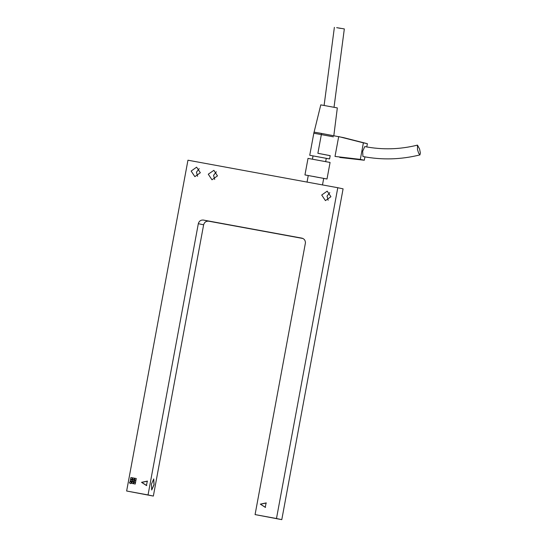 <?xml version="1.0" encoding="UTF-8"?>
<svg xmlns="http://www.w3.org/2000/svg" width="547" height="547" viewBox="0 0 547 547"><rect width="100%" height="100%" fill="white"/><g stroke="black" fill="none" stroke-linecap="round" stroke-linejoin="round"><path stroke-width="0.82" d="M302.006 238.164L203.416 220.058C200.783 219.867 199.087 221.077 198.322 223.682L148.046 494.939L126.637 491.008L153.351 496.067L203.628 224.817C204.393 222.205 206.089 221.002 208.722 221.193L302.976 238.499M126.637 491.008L187.949 160.209L337.786 187.724L276.481 518.515L281.787 519.65L255.073 514.59L305.465 242.711M302.122 238.191L301.882 238.136C304.159 238.759 305.335 240.283 305.417 242.704M216.338 171.772L213.569 175.334L214.697 179.457M211.99 179.792L208.263 174.206L213.877 170.329L217.467 175.895L211.99 179.792M199.217 168.626L196.448 172.189L197.576 176.312M194.862 176.647L191.142 171.061L196.619 167.163L200.346 172.749L194.862 176.647M329.793 192.599L327.024 196.168L328.152 200.284M325.438 200.619L321.711 195.033L327.195 191.135L330.921 196.722L325.438 200.619M151.676 489.975L153.96 484.738L153.7 478.953M151.717 489.989L151.416 484.191L153.755 478.96L154.069 484.758L151.717 489.989M133.311 483.678L131.813 483.404L132.1 481.859L133.598 482.139L133.311 483.678M133.625 482.139L132.121 481.866L131.841 483.411M135.601 482.051L134.104 481.777L134.391 480.232L135.888 480.505L135.601 482.051M135.916 480.512L134.418 480.239L134.131 481.777M132.121 479.357L130.624 479.083L130.904 477.538L132.408 477.811L132.121 479.357M132.429 477.818L130.931 477.545L130.644 479.09M133.68 481.695L132.183 481.422L132.463 479.876L133.967 480.15L133.68 481.695M133.988 480.157L132.49 479.883L132.203 481.428M134.042 479.712L132.545 479.439L132.832 477.893L134.33 478.167L134.042 479.712M134.357 478.174L132.859 477.9L132.572 479.439M131.752 481.339L130.254 481.066L130.542 479.521L132.039 479.801L131.752 481.339M132.066 479.801L130.562 479.528L130.282 481.073M135.239 484.033L133.735 483.76L134.022 482.215L135.519 482.488L135.239 484.033M135.547 482.495L134.049 482.222L133.762 483.767M135.971 480.061L134.473 479.787L134.76 478.242L136.258 478.522L135.971 480.061M136.285 478.529L134.788 478.249L134.5 479.794M130.2 481.51L129.413 482.871L130.172 481.51L131.478 482.297L130.699 483.651L129.393 482.864L130.726 483.657M260.331 504.149L266.088 502.925L265.268 507.336L260.331 504.149L265.534 507.397M266.355 502.987L260.591 504.204M147.287 481.114L146.466 485.524L141.529 482.338L147.287 481.114M147.553 481.175L141.789 482.392L146.733 485.586M276.481 518.515L255.073 514.59M153.351 496.067L148.046 494.939M281.787 519.65L343.092 188.852L337.786 187.724M318.156 177.413L313.807 176.503L318.156 177.413M323.687 178.438L324.802 178.589M318.463 177.474L313.499 176.435L318.463 177.474M307.161 175.32L308.255 175.553M305.281 174.992L326.682 178.924L305.281 174.992M308.344 158.452L329.752 162.384L308.344 158.452M313.24 155.929L326.08 158.288L313.24 155.929M310.026 155.341L329.581 158.945L330.197 155.642L317.882 153.29L321.561 133.441L314.026 132.114L309.739 155.266L313.821 133.215M329.581 158.945L326.265 158.384L329.581 158.945L330.197 155.642M314.115 133.283L333.383 136.825L314.115 133.283M321.034 104.915L337.089 107.862L321.034 104.915M334.019 107.308L344.33 28.916L336.678 27.651L340.549 28.389M334.374 27.35L324.104 105.468M326.682 178.924L305.281 174.992L327.01 178.999L330.073 162.459L308.344 158.452L329.752 162.384M326.08 158.288L313.24 155.929L326.279 158.336L325.663 161.645L326.279 158.336M419.87 154.883L418.646 153.174L417.498 149.605L417.464 145.119L419.597 149.058L420.363 153.044L419.87 154.883M419.987 154.883C401.019 159.615 382.004 160.155 362.934 156.504L362.661 151.287L364.767 146.582C382.36 149.974 399.925 149.488 417.464 145.119M330.19 155.69L317.882 153.29M321.561 133.441L343.461 137.605L367.379 143.697L363.393 142.842L360.329 159.382L335.01 156.435L338.689 136.586L363.393 142.842M339.783 157.454L364.309 160.237L364.931 156.893M366.77 146.972L367.379 143.697M360.329 159.382L364.309 160.237M208.722 221.193L203.416 220.058M198.322 223.682L203.628 224.817M322.477 185.002L323.701 178.384M307.038 182.144L308.262 175.525M304.952 174.91L308.023 158.37L304.952 174.91M312.433 159.191L313.041 155.881L312.433 159.191M333.82 135.69L337.328 107.916M314.094 132.114L320.788 104.853M327.01 178.999L330.073 162.459"/></g></svg>
